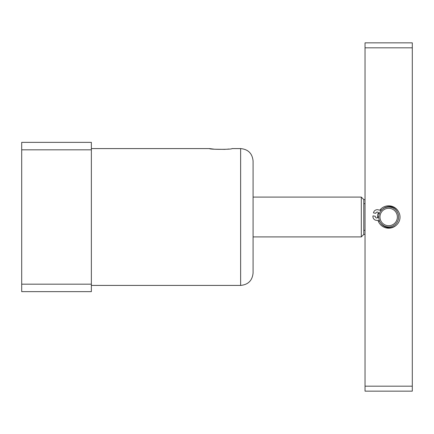 <?xml version="1.0" encoding="UTF-8"?>
<svg xmlns="http://www.w3.org/2000/svg" width="434" height="434" viewBox="0 0 434 434"><rect width="100%" height="100%" fill="white"/><g stroke="black" fill="none" stroke-linecap="round" stroke-linejoin="round"><path stroke-width="0.65" d="M240.637 148.585C248.188 149.318 252.338 153.468 253.076 161.025L253.076 272.975C252.338 280.532 248.188 284.682 240.637 285.415L240.637 148.585L231.962 148.585C232.64 149.584 208.825 149.584 209.503 148.585L214.504 149.22L225.034 149.372M226.987 149.22L228.832 149.025M91.362 284.172L91.362 142.363L21.7 142.363L21.7 291.637L91.362 291.637L91.362 284.172L21.7 284.172M91.362 149.828L21.7 149.828M365.032 230.34L363.784 230.34L363.784 234.414L361.3 236.904L361.3 197.096L253.076 197.096M363.784 230.34L363.784 199.586L361.3 197.096M365.032 203.66L363.784 203.66M396.399 225.094A11.197 11.197 0 0 1 378.036 220.521M377.499 217.814A11.197 11.197 0 0 1 378.388 212.562M379.788 210.181A11.197 11.197 0 0 1 398.629 211.9M365.032 47.821L365.032 42.847L412.3 42.847L412.3 47.821L365.032 47.821L365.032 386.179L412.3 386.179L412.3 391.153L365.032 391.153L365.032 386.179M412.3 47.821L412.3 386.179M388.663 225.707A8.707 8.707 0 0 0 397.37 217A8.707 8.707 0 0 0 388.663 208.293A8.707 8.707 0 0 0 379.956 217A8.707 8.707 0 0 0 388.663 225.707M388.663 207.051A9.949 9.949 0 0 1 398.618 217A9.949 9.949 0 0 1 388.663 226.949A9.949 9.949 0 0 1 378.714 217A9.949 9.949 0 0 1 388.663 207.051M379.213 213.891L378.746 213.81A1.492 1.492 0 0 0 377.526 212.09A1.492 1.492 0 0 0 375.806 213.311L373.473 212.92A3.857 3.857 0 0 1 378.616 209.947A3.857 3.857 0 0 0 382.056 209.562M382.891 208.895A10.546 10.546 0 0 1 399.877 218.893A10.546 10.546 0 0 1 380.547 222.756M379.978 221.855A3.857 3.857 0 0 0 376.853 220.363A3.857 3.857 0 0 1 372.974 215.866L375.307 216.257A1.492 1.492 0 0 0 376.528 217.976A1.492 1.492 0 0 0 378.253 216.756L378.714 216.832M240.637 285.415L91.362 285.415M209.503 148.585L91.362 148.585M361.3 236.904L253.076 236.904M365.032 199.586L363.784 199.586M365.032 234.414L363.784 234.414"/></g></svg>
